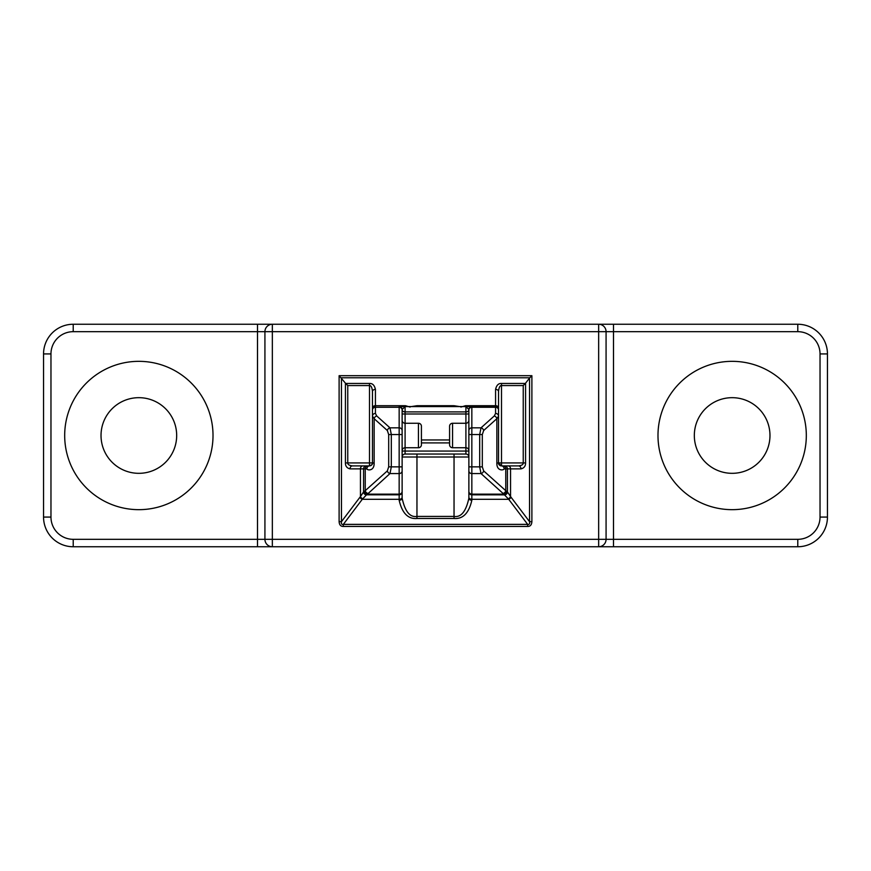 <?xml version="1.0" encoding="UTF-8"?>
<svg xmlns="http://www.w3.org/2000/svg" width="871" height="871" viewBox="0 0 871 871"><rect width="100%" height="100%" fill="white"/><g stroke="black" fill="none" stroke-linecap="round" stroke-linejoin="round"><path stroke-width="1.31" d="M525.572 383.175L529.535 378.058L529.535 521.675C529.916 523.809 529.296 524.712 527.663 524.375L343.337 524.375L343.337 526.443C340.735 526.476 339.331 524.886 339.113 521.675L339.113 375.684L345.678 383.458L369.5 383.458C372.516 383.273 374.497 385.243 375.423 389.391L375.423 406.572A2.961 2.961 0 0 0 372.461 409.544A2.961 2.961 0 0 1 375.423 406.572L375.423 407.269L399.158 407.269L399.158 406.572A2.961 2.961 0 0 1 402.13 409.544A2.961 2.961 0 0 0 399.158 406.572L495.577 406.572A2.961 2.961 0 0 1 498.539 409.544L498.539 391.493C498.941 387.421 499.932 385.45 501.5 385.559L523.231 385.559L525.572 383.175L525.572 462.937C525.583 466.148 524.059 468.13 520.978 468.87A2.961 2.341 -90 0 0 518.626 465.909L501.5 465.909C498.985 464.907 498.005 463.927 498.539 462.937L498.539 391.493A2.961 2.101 -0 0 0 495.577 389.391C496.514 385.243 498.495 383.262 501.5 383.458L525.322 383.458M405.483 406.572L405.483 405.712L410.132 407.073M529.535 378.058L531.887 375.684L531.887 521.675C531.669 524.886 530.265 526.476 527.663 526.443L343.337 526.443M459.529 406.572L454.041 405.712L416.959 405.712L411.471 406.572M460.868 407.073L465.517 405.712L495.577 405.712L495.577 389.391M465.517 406.572L465.517 405.712M468.87 409.805A2.961 2.101 0 0 1 465.909 411.907L465.909 406.572L471.832 406.572A2.961 2.961 0 0 1 471.842 406.572L465.909 406.572L468.87 409.544L468.87 498.179C466.039 511.451 461.097 517.526 454.041 516.427L416.959 516.427C409.914 517.537 404.971 511.462 402.13 498.179L402.13 409.544L405.091 406.572L405.091 423.262L418.439 423.262A2.961 2.961 0 0 1 421.412 426.235L421.412 444.765L421.412 426.235M467.194 406.572L468.26 406.572M468.391 406.572L469.219 406.572M469.284 406.572L469.981 406.572M471.505 406.572L495.577 406.572A2.961 2.961 0 0 1 498.539 409.544L498.539 416.131L496.862 418.679L496.862 462.937C496.546 471.342 503.765 470.416 504.135 468.87A2.961 2.635 -90 0 0 501.5 465.909L501.5 383.458M500.781 465.811A2.961 2.961 0 0 1 499.355 464.983A2.961 2.961 0 0 0 500.781 465.811M499.29 464.907A2.961 2.961 0 0 1 498.582 463.426A2.961 2.961 0 0 0 499.29 464.907M496.862 462.937L523.231 462.937C523.362 464.472 521.827 465.452 518.626 465.909M482.316 434.553L479.681 434.553L481.021 427.835L494.227 416A2.961 2.428 48.1 0 1 496.862 418.679L483.645 430.524L482.316 434.553L482.316 466.856L483.645 470.884L506.628 491.451A2.961 2.569 -36.5 0 1 503.819 494.14L481.021 473.574L479.681 466.856L479.681 434.553L468.87 434.553L468.87 420.301A2.961 2.961 180 0 1 465.909 423.262L465.909 413.997L402.13 413.997L402.13 409.805A2.961 2.101 180 0 0 405.091 411.907L465.909 411.907L465.909 413.997L468.87 413.997L468.87 409.544A2.961 2.961 0 0 1 471.842 406.572A2.961 2.961 0 0 0 468.87 409.544M520.978 468.87L507.434 468.87L507.434 491.865L506.628 491.451M504.135 468.87L507.434 468.87A2.961 2.961 0 0 0 504.472 465.909M527.663 526.443L527.663 524.375L508.718 499.301A2.961 1.818 -37.1 0 0 511.059 497.232L507.434 491.897A2.961 2.961 -0 0 1 504.472 494.859L471.842 494.826A2.961 2.961 0 0 1 468.87 491.865M504.472 494.859L471.842 494.826L471.842 499.301L508.718 499.301L504.472 494.859A2.961 2.961 0 0 0 507.434 491.865M468.87 497.232A2.961 2.069 180 0 0 471.842 499.301L471.842 500.259A2.961 2.069 180 0 1 468.87 498.179L468.87 466.856L482.316 466.856M471.842 500.259C468.925 513.084 463.002 519.17 454.041 518.495L416.959 518.495C408.031 519.192 402.097 513.106 399.158 500.259A2.961 2.069 0 0 0 402.13 498.179L402.13 466.856L399.158 466.856L399.158 434.553L402.13 434.553L402.13 420.301L402.13 434.553M399.158 500.259L399.158 494.826L366.528 494.826L362.282 499.301A2.961 1.818 -142.9 0 1 359.941 497.232L341.465 521.675L339.113 521.675M402.13 497.232A2.961 2.069 0 0 1 399.158 499.301L362.282 499.301L343.337 524.375C341.704 524.701 341.084 523.798 341.465 521.675L341.465 378.058M511.059 497.232L529.535 521.675L531.887 521.675M272.34 546.748L272.34 331.677L598.66 331.677L598.66 539.323L264.926 539.323L264.926 331.677A7.414 7.414 0 0 1 272.34 324.252L272.34 331.677L264.926 331.677A7.414 7.414 0 0 1 272.34 324.252L598.66 324.252L598.66 331.677L606.074 331.677L606.074 539.323A7.414 7.414 0 0 1 598.66 546.748L272.34 546.748A7.414 7.414 0 0 1 264.926 539.323L257.511 539.323L257.511 546.748L272.34 546.748A7.414 7.414 0 0 1 264.926 539.323M797.782 539.323A22.254 22.254 0 0 0 820.036 517.08L827.45 517.08A29.668 29.668 0 0 1 797.782 546.748L598.66 546.748L598.66 539.323L606.074 539.323L606.074 331.677A7.414 7.414 0 0 0 598.66 324.252A7.414 7.414 0 0 1 606.074 331.677A7.414 7.414 0 0 0 598.66 324.252A7.414 7.414 0 0 1 606.074 331.677L613.489 331.677L613.489 539.323L797.782 539.323L797.782 546.748A29.668 29.668 0 0 0 827.45 517.08L827.45 353.92A29.668 29.668 0 0 0 797.782 324.252L598.66 324.252M272.34 324.252L73.218 324.252A29.668 29.668 0 0 0 43.55 353.92L43.55 517.08A29.668 29.668 0 0 0 73.218 546.748L257.511 546.748M732.152 361.334A74.166 74.166 0 0 1 806.317 435.5A74.166 74.166 0 0 1 732.152 509.666A74.166 74.166 0 0 1 657.986 435.5A74.166 74.166 0 0 1 732.152 361.334M694.329 435.5A37.823 37.823 0 0 1 732.152 397.677A37.823 37.823 0 0 1 769.975 435.5A37.823 37.823 0 0 1 732.152 473.323A37.823 37.823 0 0 1 694.329 435.5M101.025 435.5A37.823 37.823 0 0 1 138.848 397.677A37.823 37.823 0 0 1 176.671 435.5A37.823 37.823 0 0 1 138.848 473.323A37.823 37.823 0 0 1 101.025 435.5M138.848 361.334A74.166 74.166 0 0 0 64.683 435.5A74.166 74.166 0 0 0 138.848 509.666A74.166 74.166 0 0 0 213.014 435.5A74.166 74.166 0 0 0 138.848 361.334M375.423 389.391A2.961 2.101 180 0 0 372.461 391.493L372.461 462.937C372.984 463.949 371.993 464.94 369.5 465.909L352.374 465.909C349.162 465.452 347.638 464.461 347.769 462.937L347.769 385.559L369.5 385.559C371.068 385.45 372.059 387.432 372.461 391.493L372.461 416.131L374.138 418.679L387.355 430.524L388.684 434.553L399.158 434.553L399.158 427.835L389.979 427.835L391.319 434.553L391.319 466.856L389.979 473.574L399.158 473.574L399.158 494.826A2.961 2.961 0 0 0 402.13 491.865A2.961 2.961 0 0 1 399.158 494.826L366.528 494.826A2.961 2.961 180 0 1 363.566 491.897L360.452 496.59L360.452 468.87L350.022 468.87C346.941 468.13 345.406 466.148 345.428 462.937L345.428 383.175M347.769 385.559L345.678 383.458M399.158 406.572A2.961 2.961 90 0 1 402.13 409.544A2.961 2.961 90 0 0 399.158 406.572A2.961 2.961 0 0 1 402.13 409.544L402.13 409.805M469.741 407.454A2.961 2.961 0 0 1 470.09 407.149L471.799 406.572M470.623 406.833A2.961 2.961 0 0 1 471.189 406.648M449.588 442.914L421.412 442.914M416.959 518.495L416.959 457.003L402.13 457.003A2.961 2.961 0 0 1 405.091 454.041L465.909 454.041A2.961 2.961 0 0 1 468.87 457.003L454.041 457.003L454.041 518.495M402.13 491.451A2.961 2.689 0 0 1 399.158 494.14L367.181 494.14A2.961 2.569 -143.5 0 1 364.372 491.451L363.566 491.865A2.961 2.961 0 0 0 366.528 494.826L366.528 494.859A2.961 2.961 0 0 1 363.566 491.865L363.566 468.87A2.961 2.961 0 0 1 366.528 465.909A2.961 2.961 0 0 0 363.566 468.87L360.452 468.87A2.961 2.341 -90 0 1 362.793 465.909M369.5 383.458L369.5 465.909A2.961 2.961 0 0 0 369.75 465.898A2.961 2.961 0 0 1 369.5 465.909A2.961 2.635 90 0 0 366.865 468.87C367.235 470.394 374.421 471.385 374.138 462.937L345.428 462.937M372.45 463.187A2.961 2.961 0 0 1 370.534 465.724A2.961 2.961 0 0 0 372.45 463.187M350.022 468.87A2.961 2.341 -90 0 1 352.374 465.909M388.684 434.553L388.684 466.856L387.355 470.884A2.961 2.428 -131.9 0 0 389.979 473.574L366.691 494.826A2.961 2.929 -90 0 1 363.773 491.865M387.355 470.884L364.372 491.451M402.13 420.301A2.961 2.961 -0 0 0 405.091 423.262L405.091 447.738L418.439 447.738A2.961 2.961 180 0 0 421.412 444.765M402.13 450.699A2.961 2.961 180 0 1 405.091 447.738L405.091 451.069L465.909 451.069L465.909 423.262L452.561 423.262A2.961 2.961 -0 0 0 449.588 426.235L449.588 444.765A2.961 2.961 180 0 0 452.561 447.738L465.909 447.738A2.961 2.961 -0 0 1 468.87 450.699M507.227 491.865A2.961 2.929 -90 0 1 504.309 494.826L503.819 494.14L471.842 494.14A2.961 2.689 180 0 1 468.87 491.451M372.461 407.802A2.961 2.101 180 0 1 375.423 405.712L405.483 405.712M341.214 377.785L529.786 377.785M498.539 407.802A2.961 2.101 0 0 0 495.577 405.712L495.577 406.572A2.961 2.961 0 0 1 498.539 409.544A2.961 2.961 0 0 0 495.577 406.572L495.577 407.269A2.961 2.689 0 0 1 498.539 409.958M523.231 385.559L523.231 462.937L525.572 462.937M508.207 465.909A2.961 2.341 -90 0 1 510.548 468.87L510.548 496.59A2.961 1.894 -40 0 1 508.207 498.767M503.133 465.909A2.961 2.635 -90 0 1 505.757 468.87L505.757 490.7A2.961 2.428 -48.1 0 1 503.133 493.378M494.227 416L495.577 413.442A2.961 2.689 0 0 1 498.539 416.131M471.842 406.572L471.842 427.835A2.961 2.689 180 0 0 468.87 430.524M468.87 409.958A2.961 2.689 180 0 1 471.842 407.269L495.577 407.269L495.577 413.442M483.645 430.524A2.961 2.428 48.1 0 0 481.021 427.835L471.842 427.835L471.842 473.574L481.021 473.574A2.961 2.428 -48.1 0 0 483.645 470.884M471.842 494.826L471.842 473.574A2.961 2.689 180 0 1 468.87 470.884M362.793 498.767A2.961 1.894 -140 0 1 360.452 496.59L359.941 497.232M339.113 375.684L531.887 375.684M50.964 517.08A22.254 22.254 0 0 0 73.218 539.323L257.511 539.323L257.511 331.677L73.218 331.677A22.254 22.254 0 0 0 50.964 353.92L50.964 517.08L43.55 517.08M73.218 539.323L73.218 546.748M50.964 353.92L43.55 353.92A29.668 29.668 0 0 1 73.218 324.252L73.218 331.677M820.036 517.08L820.036 353.92L827.45 353.92A29.668 29.668 0 0 0 797.782 324.252L797.782 331.677L613.489 331.677L613.489 324.252M820.036 353.92A22.254 22.254 0 0 0 797.782 331.677M613.489 546.748L613.489 539.323L606.074 539.323M257.511 324.252L257.511 331.677L264.926 331.677M372.461 416.131L372.461 416.131A2.961 2.689 180 0 1 375.423 413.442L375.423 407.269A2.961 2.689 180 0 0 372.461 409.958M402.13 430.524A2.961 2.689 0 0 0 399.158 427.835L399.158 407.269A2.961 2.689 0 0 1 402.13 409.958M449.588 439.953L421.412 439.953M468.87 451.069L465.909 451.069L465.909 454.041M416.959 454.041L416.959 457.003L454.041 457.003L454.041 454.041M402.13 457.003A2.961 2.961 0 0 1 405.091 454.041L405.091 451.069L402.13 451.069M416.959 406.572L416.959 405.712M454.041 406.572L454.041 405.712M375.423 413.442L376.773 416A2.961 2.428 131.9 0 0 374.138 418.679L374.138 462.937M376.773 416L389.979 427.835A2.961 2.428 131.9 0 0 387.355 430.524M388.684 466.856L399.158 466.856L399.158 473.574A2.961 2.689 0 0 0 402.13 470.884M367.867 493.378A2.961 2.428 -131.9 0 1 365.243 490.7L365.243 468.87L363.566 468.87M366.865 468.87L365.243 468.87A2.961 2.635 -90 0 1 367.867 465.909M418.439 447.738L418.439 423.262M452.561 423.262L452.561 447.738M498.539 462.937L501.25 465.898"/></g></svg>
